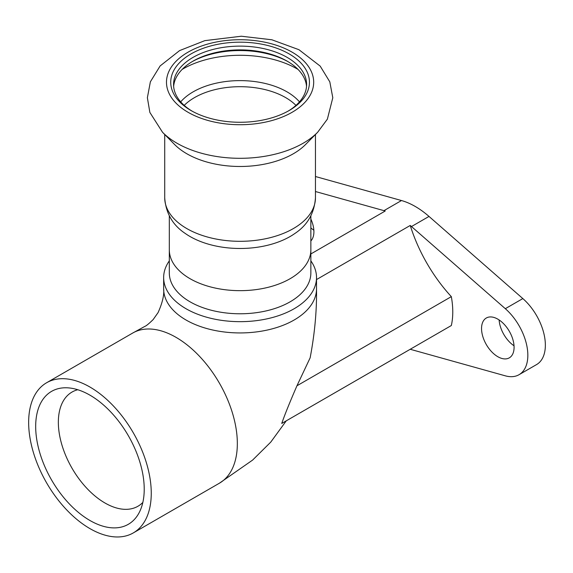 <?xml version="1.0" encoding="UTF-8"?>
<svg xmlns="http://www.w3.org/2000/svg" width="573" height="573" viewBox="0 0 573 573"><rect width="100%" height="100%" fill="white"/><g stroke="black" fill="none" stroke-linecap="round" stroke-linejoin="round"><path stroke-width="0.86" d="M142.842 502.421A65.931 38.062 60 0 1 137.928 506.26A65.931 38.062 60 0 1 72.005 468.198A65.931 38.062 60 0 1 72.005 392.068A65.931 38.062 60 0 1 77.785 389.733M144.224 489.163A76.746 44.307 -120 0 0 67.986 387.849A76.746 44.307 -120 0 0 51.577 479.988A76.746 44.307 -120 0 0 139.576 511.847A76.746 44.307 -120 0 0 144.224 489.163M151.258 493.224A86.695 50.052 60 0 1 133.301 532.911A86.695 50.052 60 0 1 46.606 482.86A86.695 50.052 60 0 1 46.606 382.75A86.695 50.052 60 0 1 113.411 405.978A86.695 50.052 60 0 1 151.258 493.224M315.458 191.525L383.96 210.649A77.849 44.945 60 0 1 385.214 211.014L310.86 253.946M316.518 279.567L410.239 225.461A77.849 44.945 60 0 1 411.486 226.543L505.322 308.689A42.466 24.517 60 0 1 526.78 345.526A42.466 24.517 60 0 1 519.045 374.699A42.466 24.517 60 0 1 505.322 375.831L411.486 349.63A77.849 44.945 60 0 1 410.239 349.265L286.285 420.826L270.771 442.098L252.629 460.069L219.387 483.218A86.695 50.052 -120 0 0 237.337 443.531A86.695 50.052 -120 0 0 188.66 346.156A86.695 50.052 -120 0 0 176.033 337.347A86.695 50.052 -120 0 0 163.405 331.574A86.695 50.052 -120 0 0 132.7 333.042A86.695 50.052 -120 0 0 132.685 333.056L144.962 326.331C146.251 325.887 148.98 323.638 153.141 319.591L158.091 312.572C162.438 302.859 164.293 294.952 163.656 288.828A76.438 44.128 0 0 0 186.039 320.013A76.438 44.128 0 0 0 303.482 313.46A76.438 44.128 0 0 0 316.518 288.813C316.84 310.767 314.713 333.765 310.143 357.817L296.957 385.772L451.331 296.642A77.849 44.945 60 0 1 451.331 325.536L281.744 423.447C284.631 415.031 289.709 402.468 296.957 385.772M519.045 374.699L536.564 364.586A42.466 24.517 -120 0 0 544.3 335.413A42.466 24.517 -120 0 0 522.834 298.576L429.005 216.429A77.849 44.945 -120 0 0 401.48 200.536L315.458 176.52M410.239 225.461A113.239 65.379 -120 0 0 451.331 296.642M310.86 260.873A76.438 44.128 180 0 1 316.518 277.54A76.438 44.128 180 0 1 269.339 318.309A76.438 44.128 180 0 1 186.039 308.74A76.438 44.128 180 0 1 163.649 277.54A76.438 44.128 180 0 1 169.314 260.873M190.043 301.806A70.773 40.862 180 0 1 169.314 272.913L169.314 249.799A70.773 40.862 0 0 0 190.043 278.693A70.773 40.862 0 0 0 267.168 287.553A70.773 40.862 0 0 0 310.86 249.799L310.86 272.913A70.773 40.862 180 0 1 267.168 310.666A70.773 40.862 180 0 1 190.043 301.806M163.649 277.54L163.649 288.806A76.438 44.128 0 0 0 163.649 288.828M310.86 219.051A22.999 13.279 60 0 1 313.904 231.743A22.999 13.279 60 0 1 310.86 240.925M310.86 227.875A22.999 13.279 -120 0 0 313.846 230.21M514.081 347.317A22.999 13.279 60 0 1 509.311 357.846A22.999 13.279 60 0 1 486.312 344.566A22.999 13.279 60 0 1 486.312 318.008A22.999 13.279 60 0 1 504.039 324.168A22.999 13.279 60 0 1 514.081 347.317M499.119 319.956A22.999 13.279 -120 0 0 514.024 345.784M162.539 132.284L174.6 144.511A75.371 43.519 -0 0 0 186.791 153.736A75.371 43.519 -0 0 0 305.574 144.511L317.635 132.284L327.369 119.17L332.798 97.754L329.812 81.853L320.171 66.088L298.948 49.708L271.874 39.781L241.312 36.228L204.833 40.64L179.593 50.596L160.146 65.924L150.377 81.803L147.376 97.725L149.861 112.423L162.539 132.284A89.259 51.534 -0 0 0 176.971 143.214A89.259 51.534 -0 0 0 317.635 132.284M191.045 110.539A69.354 40.046 -0 0 0 289.129 110.539A69.354 40.046 -0 0 0 289.129 53.905A69.354 40.046 -0 0 0 191.045 53.905A69.354 40.046 -0 0 0 191.045 110.539L191.045 110.539M288.112 111.112A66.525 38.405 -0 0 0 306.612 84.532A66.525 38.405 -0 0 0 240.087 46.127A66.525 38.405 -0 0 0 173.562 84.532A66.525 38.405 -0 0 0 192.062 111.112M306.534 86.408A66.525 38.405 -0 0 0 287.13 61.132A66.525 38.405 -0 0 0 193.044 61.132A66.525 38.405 -0 0 0 173.64 86.408M288.112 61.705A69.354 40.046 -0 0 0 192.062 61.705M169.314 215.914L169.314 249.799A70.773 40.862 -0 0 0 190.043 278.693A70.773 40.862 -0 0 0 267.168 287.553A70.773 40.862 -0 0 0 310.86 249.799L310.86 215.914M315.458 197.792A75.371 43.519 -0 0 1 268.93 237.996A75.371 43.519 -0 0 1 186.791 228.563A75.371 43.519 -0 0 1 164.716 197.792C165.826 213.242 172.688 225.139 185.294 233.483A70.773 40.862 -0 0 0 190.043 236.513A70.773 40.862 -0 0 0 294.88 233.483C307.486 225.139 314.348 213.242 315.458 197.792L315.458 134.49M429.005 216.429L411.486 226.543M401.48 200.536L383.96 210.649M522.834 298.576L505.322 308.689M188.037 112.272A73.602 42.495 -0 0 0 311.182 93.22A73.602 42.495 -0 0 0 221.035 41.177A73.602 42.495 -0 0 0 188.037 112.272M298.017 69.405A80.85 46.678 -0 0 0 182.157 69.405M299.464 101.851A66.325 38.291 -0 0 0 240.087 80.614A66.325 38.291 -0 0 0 180.703 101.851M295.954 105.382A64.405 37.181 -0 0 0 240.087 86.695A64.405 37.181 -0 0 0 184.212 105.382M133.301 532.911L219.38 483.218M46.606 382.75L132.685 333.056M316.518 277.54L316.518 288.806M164.716 197.792L164.716 134.49"/></g></svg>
